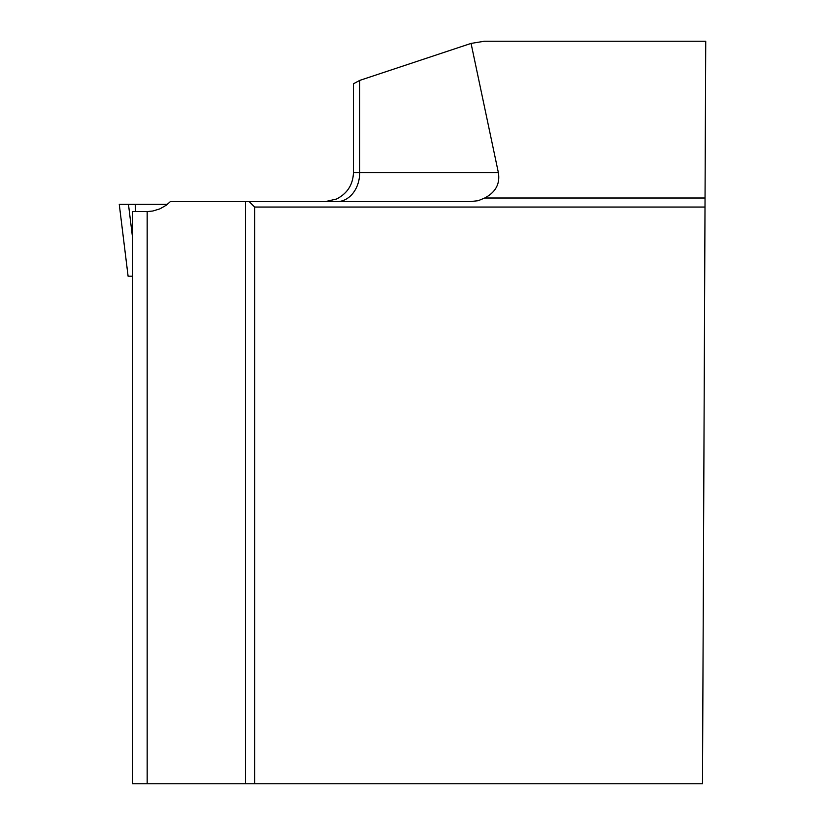 <?xml version="1.0" encoding="UTF-8"?>
<svg xmlns="http://www.w3.org/2000/svg" width="825" height="825" viewBox="0 0 825 825"><rect width="100%" height="100%" fill="white"/><g stroke="black" fill="none" stroke-linecap="round" stroke-linejoin="round"><path stroke-width="1.24" d="M132.588 276.2L128.092 276.2L119.264 204.342L167.382 204.342L119.264 204.342L128.102 276.2M254.616 207.054L249.181 201.63L469.693 201.63L478.191 200.712L484.698 198.01L705.045 198.01L702.498 783.75L254.616 783.75L254.616 207.054L705.014 207.054M249.181 201.63L245.561 201.63L245.561 783.75L254.616 783.75M245.561 783.75L147.17 783.75L147.17 211.582L152.769 211.025L159.885 208.869L166.258 205.219L170.311 201.63L245.561 201.63M484.698 198.01C495.65 192.256 500.208 183.8 498.372 172.652L471.065 43.416L484.296 41.25L705.736 41.25L705.045 198.01M147.17 783.75L132.588 783.75L132.588 211.582L147.17 211.582M471.065 43.416L359.69 80.417L353.461 83.779L353.461 172.652C352.945 184.779 347.284 193.566 336.456 199.042L325.256 201.63M338.229 198.165L336.456 199.042M135.671 211.582L135.207 204.342L128.473 204.342L132.588 237.93M498.372 172.652L359.69 172.652L359.69 80.417M336.94 201.63A28.968 22.749 -90 0 0 359.69 172.652L353.461 172.652"/></g></svg>

